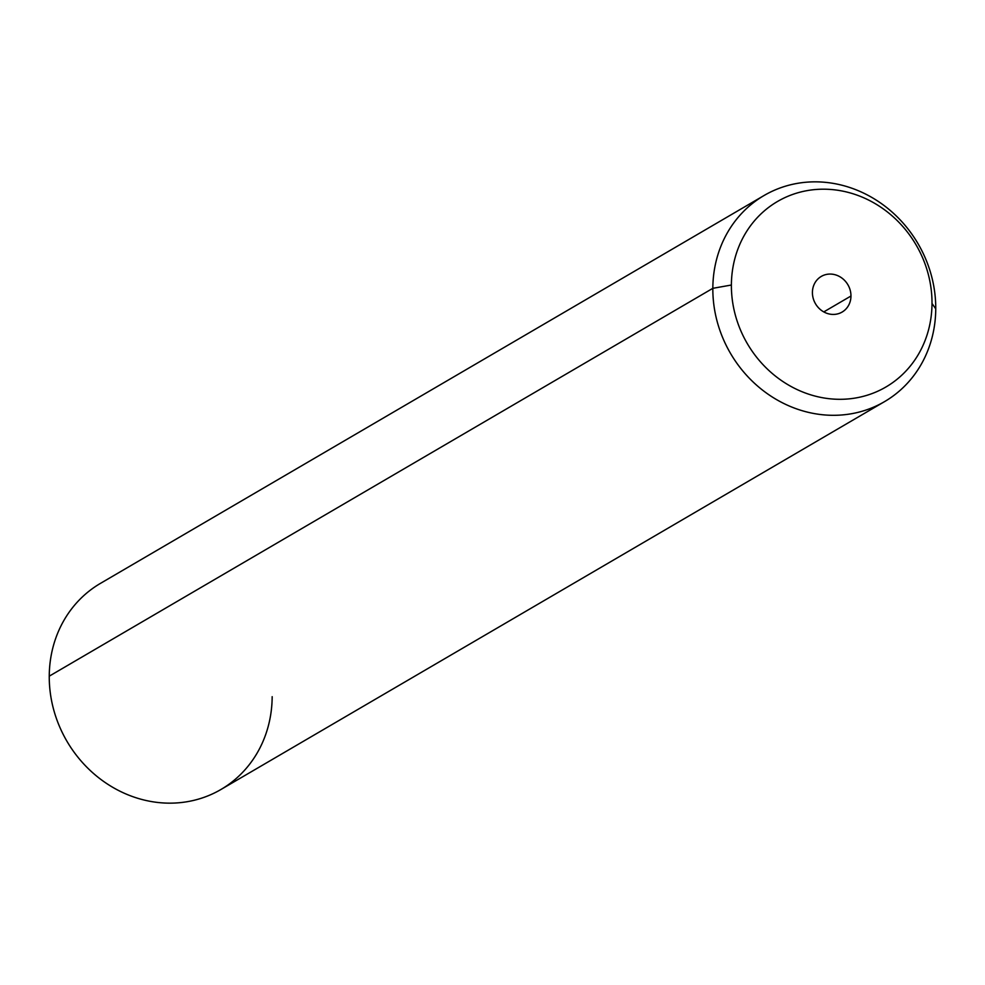 <?xml version="1.0" encoding="UTF-8"?>
<svg xmlns="http://www.w3.org/2000/svg" width="985" height="985" viewBox="0 0 985 985"><rect width="100%" height="100%" fill="white"/><g stroke="black" fill="none" stroke-linecap="round" stroke-linejoin="round"><path stroke-width="1.48" d="M884.53 401.634A119.37 108.621 59.7 0 0 935.75 308.834A119.37 108.621 59.7 0 0 878.004 201.26A119.37 108.621 59.7 0 0 764.052 195.51A119.37 108.621 59.7 0 0 712.832 288.322L49.25 676.166L712.832 288.322A119.37 108.621 59.7 0 0 770.578 395.896A119.37 108.621 59.7 0 0 884.53 401.634L220.948 789.49A119.37 108.621 -120.3 0 1 106.996 783.74A119.37 108.621 -120.3 0 1 49.25 676.166A119.37 108.621 59.7 0 0 160.05 802.701A119.37 108.621 59.7 0 0 272.168 696.678M49.25 676.166A119.37 108.621 -120.3 0 1 100.47 583.366L764.052 195.51M712.832 288.322L731.387 285.022A107.439 97.761 59.7 0 0 831.106 398.9A107.439 97.761 59.7 0 0 932.007 303.478L935.75 308.834A119.37 108.621 -120.3 0 1 823.645 414.857A119.37 108.621 -120.3 0 1 712.832 288.322A119.37 108.621 -120.3 0 1 824.95 182.299A119.37 108.621 -120.3 0 1 935.75 308.834L932.007 303.478A107.439 97.761 59.7 0 0 832.288 189.6A107.439 97.761 59.7 0 0 731.387 285.022L712.832 288.322M932.007 303.478A107.439 97.761 -120.3 0 1 831.106 398.9A107.439 97.761 -120.3 0 1 731.387 285.022A107.439 97.761 -120.3 0 1 832.288 189.6A107.439 97.761 -120.3 0 1 932.007 303.478M812.416 292.471A20.648 18.789 59.7 0 0 831.586 314.35A20.648 18.789 59.7 0 0 850.966 296.017A20.648 18.789 59.7 0 0 831.808 274.138A20.648 18.789 59.7 0 0 812.416 292.471A20.648 18.789 -120.3 0 1 821.281 276.428A20.648 18.789 -120.3 0 1 840.981 277.425A20.648 18.789 -120.3 0 1 850.966 296.017A20.648 18.789 -120.3 0 1 842.113 312.073A20.648 18.789 -120.3 0 1 822.401 311.075A20.648 18.789 -120.3 0 1 812.416 292.471M823.78 311.913L850.966 296.017L823.78 311.913"/></g></svg>
